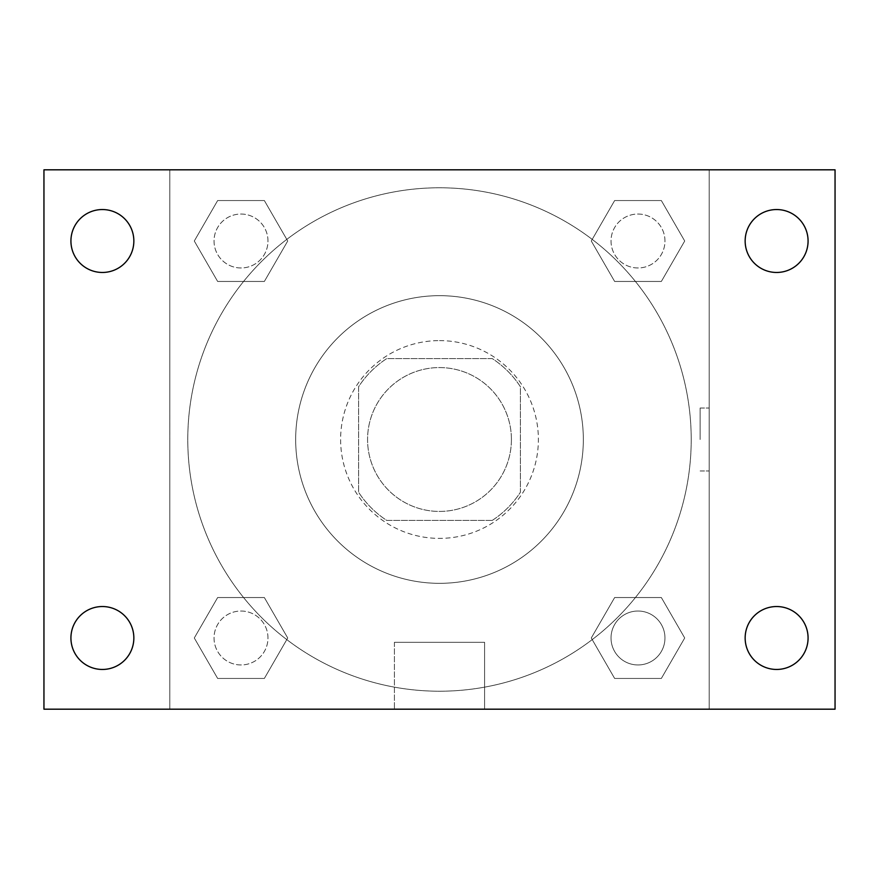 <?xml version="1.0" encoding="UTF-8"?>
<svg xmlns="http://www.w3.org/2000/svg" width="879" height="879" viewBox="0 0 879 879"><rect width="100%" height="100%" fill="white"/><g stroke="black" fill="none" stroke-linecap="round" stroke-linejoin="round"><path stroke-width="0.66" stroke-dasharray="4.39 3.3" d="M511.413 439.5A71.913 71.913 0 0 0 403.538 377.212A71.913 71.913 0 0 0 403.538 501.788A71.913 71.913 0 0 0 511.413 439.5A71.913 71.913 0 0 0 403.538 377.212A71.913 71.913 0 0 0 403.538 501.788A71.913 71.913 0 0 0 511.413 439.5M492.251 520.412L386.749 520.412A96.591 96.591 0 0 1 358.588 492.251L358.588 386.749A96.591 96.591 0 0 1 386.749 358.588L492.251 358.588A96.591 96.591 0 0 1 520.412 386.749L520.412 492.251A96.591 96.591 0 0 1 492.251 520.412L386.749 520.412A96.591 96.591 0 0 1 358.588 492.251L358.588 386.749A96.591 96.591 0 0 1 386.749 358.588L492.251 358.588A96.591 96.591 0 0 1 520.412 386.749L520.412 492.251A96.591 96.591 0 0 1 492.251 520.412M439.5 340.612A98.887 98.887 0 0 1 525.137 488.944A98.887 98.887 0 0 1 353.863 488.944A98.887 98.887 0 0 1 439.5 340.612A98.887 98.887 0 0 0 340.612 439.5A98.887 98.887 0 0 0 439.5 538.387A98.887 98.887 0 0 0 538.387 439.5A98.887 98.887 0 0 0 439.5 340.612M583.337 439.5A143.837 143.837 0 0 0 367.587 314.935A143.837 143.837 0 0 0 367.587 564.065A143.837 143.837 0 0 0 583.337 439.5A143.837 143.837 0 0 0 367.587 314.935A143.837 143.837 0 0 0 367.587 564.065A143.837 143.837 0 0 0 583.337 439.5M194.292 241.011L217.651 200.555L264.359 200.555L287.719 241.011L264.359 281.456L217.651 281.456L194.292 241.011L217.651 200.555L264.359 200.555L287.719 241.011L264.359 281.456L217.651 281.456L194.292 241.011L217.651 200.555L264.359 200.555L287.719 241.011L264.359 281.456L217.651 281.456L194.292 241.011M194.292 637.989L217.651 597.544L264.359 597.544L287.719 637.989L264.359 678.445L217.651 678.445L194.292 637.989L217.651 597.544L264.359 597.544L287.719 637.989L264.359 678.445L217.651 678.445L194.292 637.989L217.651 597.544L264.359 597.544L287.719 637.989L264.359 678.445L217.651 678.445L194.292 637.989M169.812 709.188L169.812 169.812L709.188 169.812L709.188 709.188L169.812 709.188L169.812 169.812L709.188 169.812L709.188 709.188L169.812 709.188L169.812 169.812L709.188 169.812L709.188 709.188L43.95 709.188L43.95 169.812L169.812 169.812L169.812 709.188M591.281 241.011L614.641 200.555L661.349 200.555L684.708 241.011L661.349 281.456L614.641 281.456L591.281 241.011L614.641 200.555L661.349 200.555L684.708 241.011L661.349 281.456L614.641 281.456L591.281 241.011L614.641 200.555L661.349 200.555L684.708 241.011L661.349 281.456L614.641 281.456L591.281 241.011M591.281 637.989L614.641 597.544L661.349 597.544L684.708 637.989L661.349 678.445L614.641 678.445L591.281 637.989L614.641 597.544L661.349 597.544L684.708 637.989L661.349 678.445L614.641 678.445L591.281 637.989L614.641 597.544L661.349 597.544L684.708 637.989L661.349 678.445L614.641 678.445L591.281 637.989M470.968 169.812L408.032 169.823L470.968 169.812M691.213 439.5A251.713 251.713 0 0 0 313.638 221.508A251.713 251.713 0 0 0 313.638 657.492A251.713 251.713 0 0 0 691.213 439.5A251.713 251.713 0 0 0 313.638 221.508A251.713 251.713 0 0 0 313.638 657.492A251.713 251.713 0 0 0 691.213 439.5M267.974 637.989A26.974 26.974 0 0 0 227.518 614.641A26.974 26.974 0 0 0 227.518 661.349A26.974 26.974 0 0 0 267.974 637.989A26.974 26.974 0 0 0 227.518 614.641A26.974 26.974 0 0 0 227.518 661.349A26.974 26.974 0 0 0 267.974 637.989A26.974 26.974 0 0 0 227.518 614.641A26.974 26.974 0 0 0 227.518 661.349A26.974 26.974 0 0 0 267.974 637.989A26.974 26.974 0 0 0 227.518 614.641A26.974 26.974 0 0 0 227.518 661.349A26.974 26.974 0 0 0 267.974 637.989M267.974 241.011A26.974 26.974 0 0 0 227.518 217.651A26.974 26.974 0 0 0 227.518 264.359A26.974 26.974 0 0 0 267.974 241.011A26.974 26.974 0 0 0 227.518 217.651A26.974 26.974 0 0 0 227.518 264.359A26.974 26.974 0 0 0 267.974 241.011A26.974 26.974 0 0 0 227.518 217.651A26.974 26.974 0 0 0 227.518 264.359A26.974 26.974 0 0 0 267.974 241.011A26.974 26.974 0 0 0 227.518 217.651A26.974 26.974 0 0 0 227.518 264.359A26.974 26.974 0 0 0 267.974 241.011M664.963 241.011A26.974 26.974 0 0 0 624.508 217.651A26.974 26.974 0 0 0 624.508 264.359A26.974 26.974 0 0 0 664.963 241.011A26.974 26.974 0 0 0 624.508 217.651A26.974 26.974 0 0 0 624.508 264.359A26.974 26.974 0 0 0 664.963 241.011A26.974 26.974 0 0 0 624.508 217.651A26.974 26.974 0 0 0 624.508 264.359A26.974 26.974 0 0 0 664.963 241.011A26.974 26.974 0 0 0 624.508 217.651A26.974 26.974 0 0 0 624.508 264.359A26.974 26.974 0 0 0 664.963 241.011M611.026 637.989A26.974 26.974 0 0 1 651.482 614.641A26.974 26.974 0 0 1 651.482 661.349A26.974 26.974 0 0 1 611.026 637.989A26.974 26.974 0 0 1 651.482 614.641A26.974 26.974 0 0 1 651.482 661.349A26.974 26.974 0 0 1 611.026 637.989M484.593 709.188L394.407 709.188L484.593 709.188L394.407 709.188L484.593 709.188L484.593 642.307L394.407 642.307L484.593 642.307L394.407 642.307L484.593 642.307L484.593 709.188M169.812 439.5L169.812 408.032L169.823 439.5M709.188 439.5L709.188 408.032L709.188 439.5M700.134 439.5L700.134 408.032L700.134 439.5M709.188 169.812L835.05 169.812L835.05 709.188L709.188 709.188L709.188 169.812M102.382 272.468A31.468 31.468 0 0 0 129.631 225.277A31.468 31.468 0 0 0 75.133 225.277A31.468 31.468 0 0 0 102.382 272.468M102.382 669.457A31.468 31.468 0 0 0 129.631 622.266A31.468 31.468 0 0 0 75.133 622.266A31.468 31.468 0 0 0 102.382 669.457M776.618 272.468A31.468 31.468 0 0 0 803.867 225.277A31.468 31.468 0 0 0 749.369 225.277A31.468 31.468 0 0 0 776.618 272.468M776.618 669.457A31.468 31.468 0 0 0 803.867 622.266A31.468 31.468 0 0 0 749.369 622.266A31.468 31.468 0 0 0 776.618 669.457M664.963 637.989A26.974 26.974 0 0 0 624.508 614.641A26.974 26.974 0 0 0 624.508 661.349A26.974 26.974 0 0 0 664.963 637.989A26.974 26.974 0 0 0 624.508 614.641A26.974 26.974 0 0 0 624.508 661.349A26.974 26.974 0 0 0 664.963 637.989M700.134 470.968L709.188 470.968L700.134 470.968M700.134 408.032L709.188 408.032L700.134 408.032M394.407 642.307L394.407 709.188L394.407 642.307"/><path stroke-width="1.32" d="M43.95 169.812L835.05 169.812L835.05 709.188L43.95 709.188L43.95 169.812M102.382 606.532A31.468 31.468 0 0 1 133.85 637.989A31.468 31.468 0 0 1 102.382 669.457A31.468 31.468 0 0 1 70.924 637.989A31.468 31.468 0 0 1 102.382 606.532M776.618 606.532A31.468 31.468 0 0 1 808.076 637.989A31.468 31.468 0 0 1 776.618 669.457A31.468 31.468 0 0 1 745.15 637.989A31.468 31.468 0 0 1 776.618 606.532M776.618 209.543A31.468 31.468 0 0 1 808.076 241.011A31.468 31.468 0 0 1 776.618 272.468A31.468 31.468 0 0 1 745.15 241.011A31.468 31.468 0 0 1 776.618 209.543M102.382 209.543A31.468 31.468 0 0 1 133.85 241.011A31.468 31.468 0 0 1 102.382 272.468A31.468 31.468 0 0 1 70.924 241.011A31.468 31.468 0 0 1 102.382 209.543"/></g></svg>
